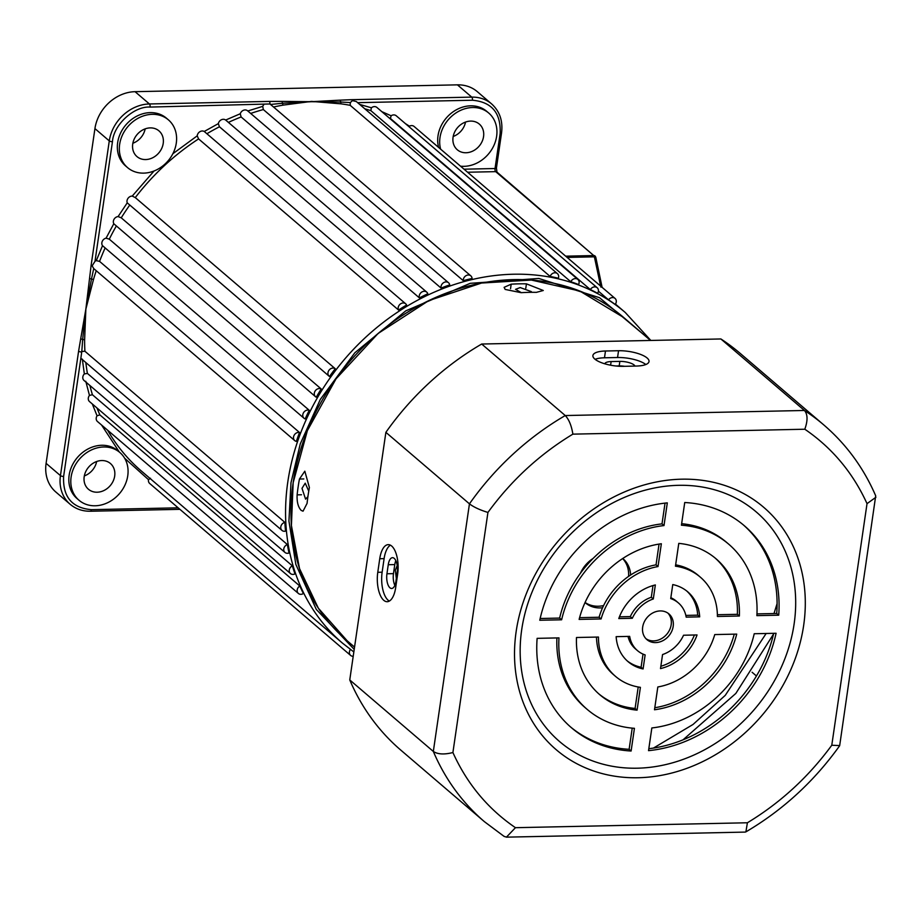 <?xml version="1.0" encoding="UTF-8"?>
<svg xmlns="http://www.w3.org/2000/svg" width="922" height="922" viewBox="0 0 922 922"><rect width="100%" height="100%" fill="white"/><g stroke="black" fill="none" stroke-linecap="round" stroke-linejoin="round"><path stroke-width="1.38" d="M347.121 640.744L318.355 608.209L299.512 568.574L291.41 525.505L293.161 482.69L307.372 430.632L336.034 378.838L378.089 333.487L428.718 300.63L481.549 283.042L531.36 280.058L579.765 291.018L623.768 317.571M608.52 299.823A4.829 4.068 -49.4 0 1 615.043 298.417A4.829 4.068 -49.4 0 1 616.253 302.001A4.829 4.068 -49.4 0 1 615.216 304.456A217.546 182.856 130.6 0 0 608.52 299.823L598.401 291.156M590.357 289.589A4.829 4.068 -49.4 0 1 597.179 287.733A4.829 4.068 -49.4 0 1 598.39 291.317A4.829 4.068 -49.4 0 1 597.652 293.311A217.546 182.856 130.6 0 0 590.357 289.589L390.398 118.465A217.546 182.856 130.6 0 0 389.038 117.82M570.81 281.763A4.829 4.068 -49.4 0 1 577.875 279.435A4.829 4.068 -49.4 0 1 579.085 283.008A4.829 4.068 -49.4 0 1 578.613 284.541A217.546 182.856 130.6 0 0 570.81 281.763L370.851 110.64A217.546 182.856 130.6 0 0 364.801 108.796M550.134 276.45A4.829 4.068 -49.4 0 1 557.395 273.615A4.829 4.068 -49.4 0 1 558.617 277.199A4.829 4.068 -49.4 0 1 558.352 278.225A217.546 182.856 130.6 0 0 550.134 276.45L350.176 105.327A217.546 182.856 130.6 0 0 341.232 103.863L311.578 101.397L283.273 105.096A217.546 182.856 130.6 0 0 273.534 107.021M463.282 280.68A4.829 4.068 -49.4 0 1 465.829 275.793A4.829 4.068 -49.4 0 1 470.819 275.851A4.829 4.068 -49.4 0 1 472.076 278.456A217.546 182.856 130.6 0 0 463.282 280.68L263.335 109.557A217.546 182.856 130.6 0 0 250.692 113.441M441.073 288.079A4.829 4.068 -49.4 0 1 443.321 282.858A4.829 4.068 -49.4 0 1 448.541 282.754A4.829 4.068 -49.4 0 1 449.729 284.886A217.546 182.856 130.6 0 0 441.073 288.079L241.115 116.956A217.546 182.856 130.6 0 0 228.414 122.396M419.406 297.898A4.829 4.068 -49.4 0 1 421.308 292.378A4.829 4.068 -49.4 0 1 426.736 292.124A4.829 4.068 -49.4 0 1 427.82 293.772A217.546 182.856 130.6 0 0 419.406 297.898L219.448 126.775A217.546 182.856 130.6 0 0 206.943 133.713M398.546 310.034A4.829 4.068 -49.4 0 1 400.067 304.237A4.829 4.068 -49.4 0 1 405.703 303.811A4.829 4.068 -49.4 0 1 406.602 305.009A217.546 182.856 130.6 0 0 398.546 310.034L198.587 138.911A217.546 182.856 130.6 0 0 135.28 197.596L335.239 368.719A217.546 182.856 130.6 0 0 329.5 376.499A4.829 4.068 -49.4 0 1 329.189 376.257A4.829 4.068 -49.4 0 1 329.131 370.079A4.829 4.068 -49.4 0 1 335.239 368.719M129.529 205.387A217.546 182.856 130.6 0 0 121.243 217.823L321.202 388.946A217.546 182.856 130.6 0 0 316.258 397.186A4.829 4.068 -49.4 0 1 315.543 396.714A4.829 4.068 -49.4 0 1 315.324 390.755A4.829 4.068 -49.4 0 1 321.202 388.946M116.253 226.155A217.546 182.856 130.6 0 0 109.292 239.167L309.25 410.29A217.546 182.856 130.6 0 0 305.159 418.911A4.829 4.068 -49.4 0 1 304.018 418.254A4.829 4.068 -49.4 0 1 303.638 412.526A4.829 4.068 -49.4 0 1 309.25 410.29M105.096 248.03A217.546 182.856 130.6 0 0 99.564 261.375L299.523 432.499A217.546 182.856 130.6 0 0 296.342 441.373A4.829 4.068 -49.4 0 1 294.74 440.601A4.829 4.068 -49.4 0 1 294.222 435.103A4.829 4.068 -49.4 0 1 299.523 432.499M84.905 351.247L81.804 351.478L82.669 339.469L85.861 309.112L91.497 278.94A2.42 0.622 -163.9 0 1 93.399 279.827L85.861 309.112L84.617 340.011A217.546 182.856 130.6 0 0 84.905 351.247L284.863 522.371A217.546 182.856 130.6 0 0 285.543 531.141A4.829 4.068 -49.4 0 1 282.017 530.438A4.829 4.068 -49.4 0 1 281.037 525.897A4.829 4.068 -49.4 0 1 284.863 522.371M71.121 476.985A31.417 26.415 -49.4 0 1 90.621 450.351A31.417 26.415 -49.4 0 1 119.872 452.506A31.417 26.415 -49.4 0 1 127.755 475.775A31.417 26.415 -49.4 0 1 108.254 502.409A31.417 26.415 -49.4 0 1 79.004 500.254A31.417 26.415 -49.4 0 1 71.121 476.985M79.004 500.254L77.022 498.548A31.417 26.415 -49.4 0 1 69.138 475.279A31.417 26.415 -49.4 0 1 88.627 448.645A31.417 26.415 -49.4 0 1 117.878 450.8L119.872 452.506M119.653 144.328A31.417 26.415 -49.4 0 1 139.153 117.693A31.417 26.415 -49.4 0 1 168.392 119.848A31.417 26.415 -49.4 0 1 176.286 143.129A31.417 26.415 -49.4 0 1 156.786 169.763A31.417 26.415 -49.4 0 1 127.536 167.597A31.417 26.415 -49.4 0 1 119.653 144.328M127.536 167.597L125.542 165.891A31.417 26.415 -49.4 0 1 117.659 142.622A31.417 26.415 -49.4 0 1 137.159 115.988A31.417 26.415 -49.4 0 1 166.409 118.154L168.392 119.848M440.624 149.157A31.417 26.415 -49.4 0 1 440.001 137.528A31.417 26.415 -49.4 0 1 459.49 110.894A31.417 26.415 -49.4 0 1 488.741 113.049A31.417 26.415 -49.4 0 1 496.624 136.329A31.417 26.415 -49.4 0 1 460.516 166.179M438.63 147.451A31.417 26.415 -49.4 0 1 438.008 135.822A31.417 26.415 -49.4 0 1 457.508 109.188A31.417 26.415 -49.4 0 1 486.747 111.355L488.741 113.049M521.333 292.666L515.571 289.324L520.192 287.56L531.36 291.629L530.853 292.332M307.913 496.635L305.574 499.136L302.001 488.349L305.228 483.186L308.755 491.138M114.685 476.052A16.919 14.222 -49.4 0 1 104.186 490.4A16.919 14.222 -49.4 0 1 88.431 489.236A16.919 14.222 -49.4 0 1 84.19 476.709A16.919 14.222 -49.4 0 1 94.689 462.36A16.919 14.222 -49.4 0 1 110.444 463.524A16.919 14.222 -49.4 0 1 114.685 476.052M96.649 461.519A16.919 14.222 -49.4 0 1 84.328 475.913M483.554 136.606A16.919 14.222 -49.4 0 1 473.055 150.943A16.919 14.222 -49.4 0 1 457.312 149.779A16.919 14.222 -49.4 0 1 453.059 137.251A16.919 14.222 -49.4 0 1 463.559 122.914A16.919 14.222 -49.4 0 1 479.313 124.078A16.919 14.222 -49.4 0 1 483.554 136.606M465.518 122.073A16.919 14.222 -49.4 0 1 453.198 136.468M163.217 143.406A16.919 14.222 -49.4 0 1 152.718 157.743A16.919 14.222 -49.4 0 1 136.963 156.579A16.919 14.222 -49.4 0 1 132.722 144.051A16.919 14.222 -49.4 0 1 143.221 129.702A16.919 14.222 -49.4 0 1 158.964 130.866A16.919 14.222 -49.4 0 1 163.217 143.406M145.169 128.861A16.919 14.222 -49.4 0 1 132.849 143.256M85.85 362.577A217.546 182.856 130.6 0 0 87.406 373.422L287.364 544.545A217.546 182.856 130.6 0 0 289.024 553.004A4.829 4.068 -49.4 0 1 285.002 552.462A4.829 4.068 -49.4 0 1 283.941 548.175A4.829 4.068 -49.4 0 1 287.364 544.545M89.907 385.511A217.546 182.856 130.6 0 0 92.407 394.731L292.366 565.854A217.546 182.856 130.6 0 0 294.994 573.899A4.829 4.068 -49.4 0 1 290.488 573.565A4.829 4.068 -49.4 0 1 292.366 565.854M96.971 407.95A217.546 182.856 130.6 0 0 99.864 414.888L299.811 586.012A217.546 182.856 130.6 0 0 303.384 593.538A4.829 4.068 -49.4 0 1 298.417 593.48A4.829 4.068 -49.4 0 1 299.811 586.012M150.505 478.276L148.5 479.671A4.829 4.068 130.6 0 0 149.675 483.451L350.637 655.427A4.829 4.068 -49.4 0 1 350.406 649.468M353.218 656.28A4.829 4.068 -49.4 0 1 350.637 655.427M99.864 414.888L97.064 415.787A4.829 4.068 130.6 0 0 97.455 421.504L298.417 593.48M92.407 394.731L89.469 395.434A4.829 4.068 130.6 0 0 89.538 401.6L290.488 573.565M87.406 373.422L84.34 373.917A4.829 4.068 130.6 0 0 84.052 380.498L285.002 552.462M282.017 530.438L81.055 358.462A4.829 4.068 130.6 0 1 80.859 358.278L81.804 351.478M270.411 104.474L282.409 103.264A2.42 0.864 -89.3 0 0 281.878 101.385L269.259 101.42A2.42 1.049 88.8 0 1 269.973 103.967L150.079 107.079C134.059 105.961 113.51 124.862 112.449 141.7L95.012 261.283L92.154 265.847A2.42 0.784 -171.7 0 1 91.128 265.34L85.861 309.112L80.744 338.581A2.42 0.957 -169.2 0 0 82.669 339.469A2.42 0.934 -179.9 0 1 84.617 340.011M80.859 358.278L63.618 476.432C62.708 496.854 71.939 507.93 91.347 509.67L178.153 507.826M80.744 338.581L78.601 351.178A2.42 0.784 8.3 0 0 81.228 351.962M89.526 278.398A2.42 0.611 -174 0 0 91.497 278.94L93.721 268.567L294.74 440.601M95.012 261.283A4.829 4.068 -49.4 0 1 96.291 260.649L102.515 245.678L304.018 418.254M92.154 265.847L93.721 268.567M99.564 261.375L96.291 260.649M109.292 239.167L106.065 238.176A4.829 4.068 130.6 0 0 102.307 241.23A4.829 4.068 130.6 0 0 102.515 245.678M121.243 217.823L118.097 216.566A4.829 4.068 130.6 0 0 114.086 219.206A4.829 4.068 130.6 0 0 113.798 223.746L315.543 396.714M135.28 197.596L132.238 196.086A4.829 4.068 130.6 0 0 128.043 198.288A4.829 4.068 130.6 0 0 127.236 202.852L329.189 376.257M405.703 303.811L204.235 131.466A4.829 4.068 130.6 0 0 199.82 131.742A4.829 4.068 130.6 0 0 197.216 135.845L198.587 138.911M426.736 292.124L225.66 120.044A4.829 4.068 130.6 0 0 221.326 119.791A4.829 4.068 130.6 0 0 218.33 123.64L219.448 126.775M263.853 104.659A4.829 4.068 130.6 0 0 262.735 106.353L247.799 110.986A4.829 4.068 130.6 0 0 247.58 110.79A4.829 4.068 130.6 0 0 240.262 113.763L241.115 116.956M262.735 106.353L263.335 109.557M281.878 101.385L340.691 102.019A2.42 1.222 -93.3 0 0 339.838 100.164L282.409 103.264A2.42 0.922 -99.8 0 0 283.273 105.096M464.031 169.187L495.033 168.53L500.15 133.471C501.061 113.049 491.829 101.962 472.421 100.233A2.42 1.049 -91.2 0 0 471.764 97.121A38.678 32.512 -49.4 0 1 491.633 103.932L477.285 91.647A38.678 32.512 130.6 0 0 457.416 84.847L471.764 97.121L351.916 99.668A2.42 1.049 88.8 0 1 352.446 100.625L350.302 102.584L340.691 102.019A2.42 1.153 -82.2 0 0 341.232 103.863M350.302 102.584L350.176 105.327M352.446 100.625L356.33 101.547L557.395 273.615M577.875 279.435L376.925 107.459A4.829 4.068 130.6 0 0 371.382 107.805L370.851 110.64M597.179 287.733L396.218 115.757A4.829 4.068 130.6 0 0 391.112 115.78L390.398 118.465M615.043 298.417L414.093 126.452A4.829 4.068 130.6 0 0 409.449 126.187L405.38 123.594M63.618 476.432A2.42 0.784 -171.7 0 1 60.449 475.625L46.1 463.351L94.931 128.607L109.28 140.893L91.128 265.34M600.833 287.053L601.882 287.088M602.112 287.353L595.808 257.33A2.42 0.876 167.9 0 0 594.379 256.835L600.625 286.085M46.1 463.351A38.678 32.512 130.6 0 0 55.804 491.991L70.153 504.276A38.678 32.512 130.6 0 1 60.449 475.625L78.601 351.178M112.449 141.7A2.42 0.784 -171.7 0 1 109.28 140.893A38.678 32.512 -49.4 0 1 149.41 103.967L135.061 91.681A38.678 32.512 130.6 0 0 94.931 128.607M135.061 91.681L457.416 84.847M650.506 340.449L623.134 317.018A212.705 178.799 130.6 0 0 425.134 302.404A212.705 178.799 130.6 0 0 293.161 482.69A212.705 178.799 130.6 0 0 346.522 640.237L354.555 647.106M396.322 578.463L395.319 570.13L397.221 565.578M308.075 495.46A212.705 178.799 130.6 0 0 307.072 503.377L303.038 511.191L301.194 510.419C298.14 507.169 296.792 501.983 297.126 494.86A212.705 178.799 -49.4 0 1 298.129 486.954A212.705 178.799 -49.4 0 1 299.443 479.037L304.825 471.188L309.389 487.542A212.705 178.799 130.6 0 0 308.075 495.46M505.164 289.427L504.115 287.341L511.191 284.172A212.705 178.799 -49.4 0 1 526.439 283.849L543.277 290.499L536.385 292.355A212.705 178.799 130.6 0 0 521.137 292.677L505.164 289.427M628.585 576.388A29.008 24.375 130.6 0 0 622.65 558.559M630.613 575.017A29.008 24.375 130.6 0 0 623.065 558.755A29.008 24.375 130.6 0 0 622.753 558.49M593.053 558.478A29.008 24.375 130.6 0 0 580.445 573.219M585.044 602.562A29.008 24.375 130.6 0 0 585.343 602.827A29.008 24.375 130.6 0 0 602.573 607.771M585.09 602.458A29.008 24.375 130.6 0 0 603.622 605.558M681.692 479.186A159.529 134.093 130.6 0 0 516.159 631.512A159.529 134.093 130.6 0 0 638.139 777.742A159.529 134.093 130.6 0 0 803.661 625.416A159.529 134.093 130.6 0 0 681.692 479.186M678.557 485.318A151.162 127.052 130.6 0 0 521.714 629.657A151.162 127.052 130.6 0 0 637.286 768.199A151.162 127.052 130.6 0 0 794.13 623.871A151.162 127.052 130.6 0 0 678.557 485.318M655.611 642.599A16.919 14.222 -49.4 0 1 646.921 639.614A16.919 14.222 -49.4 0 1 644.19 622.062A16.919 14.222 -49.4 0 1 660.233 610.929A16.919 14.222 -49.4 0 1 668.923 613.902A16.919 14.222 -49.4 0 1 671.654 631.466A16.919 14.222 -49.4 0 1 655.611 642.599M645.976 638.716A16.919 14.222 130.6 0 0 653.629 640.894A16.919 14.222 130.6 0 0 669.326 630.452A16.919 14.222 130.6 0 0 667.885 613.107M391.677 546.031A21.759 9.427 -91.2 0 0 388.243 544.637A21.759 9.427 -91.2 0 0 379.749 558.72L377.778 572.297A21.759 9.427 -91.2 0 0 387.194 601.709A21.759 9.427 -91.2 0 0 395.676 587.614L397.659 574.049A21.759 9.427 -91.2 0 0 391.677 546.031M390.432 545.179A21.759 9.427 -91.2 0 0 384.105 558.628L382.134 572.205A21.759 9.427 -91.2 0 0 389.349 601.063M647.094 357.978A21.759 7.076 8.3 0 0 618.547 350.729L605.477 351.005A21.759 7.076 8.3 0 0 592.904 355.523A21.759 7.076 8.3 0 0 623.387 366.334L636.445 366.046A21.759 7.076 8.3 0 0 649.019 361.528A21.759 7.076 8.3 0 0 647.094 357.978M645.826 364.524A21.759 7.076 8.3 0 0 617.556 357.517L604.486 357.794A21.759 7.076 8.3 0 0 595.105 359.315M394.213 558.375A10.88 4.714 -91.2 0 0 392.507 557.683A10.88 4.714 -91.2 0 0 388.254 564.725L386.94 573.772A10.88 4.714 -91.2 0 0 391.643 588.478A10.88 4.714 -91.2 0 0 395.895 581.436L397.209 572.389A10.88 4.714 -91.2 0 0 394.213 558.375M395.838 560.645A10.88 4.714 -91.2 0 0 394.789 564.587L393.475 573.634A10.88 4.714 -91.2 0 0 394.847 585.366M604.855 363.821A10.88 3.538 -171.7 0 1 611.136 361.574L619.849 361.389A10.88 3.538 -171.7 0 1 634.129 365.008A10.88 3.538 -171.7 0 1 634.981 366.08M624.574 366.299A10.88 3.538 8.3 0 0 619.192 365.907L615.896 365.988M349.761 679.94A261.053 219.424 130.6 0 0 400.863 750.174L484.43 821.686A261.053 219.424 130.6 0 1 433.328 751.453C437.754 754.357 444.289 754.715 452.909 752.536L487.934 512.436C479.982 510.016 473.816 507.158 469.448 503.85L433.328 751.453L349.761 679.94L385.88 432.337L469.448 503.85A261.053 219.424 130.6 0 1 565.255 415.545C568.978 419.452 571.513 425.653 572.873 434.147L804.814 429.226C832.174 447.931 852.919 472.732 867.026 503.643L831.782 745.241C808.536 776.946 780.404 802.797 747.396 822.77L515.456 827.691C487.865 808.836 467.016 783.781 452.909 752.536M503.885 836.231L506.409 837.153L515.456 827.691M506.409 837.153L745.126 832.093L745.898 831.875L747.396 822.77M720.877 338.962L804.445 410.474L565.255 415.545L481.687 344.033L720.877 338.962A261.053 219.424 130.6 0 1 740.331 353.506L823.899 425.019C846.361 444.346 863.637 467.95 875.704 495.817L839.677 745.598L831.782 745.241M875.9 497.269L867.026 503.643M823.899 425.019A261.053 219.424 130.6 0 0 804.445 410.474C807.764 414.37 807.879 420.616 804.814 429.226M558.974 637.886A108.773 91.428 130.6 0 0 587.199 709.398A108.773 91.428 130.6 0 0 634.428 728.322L631.109 751.015A132.941 111.746 -49.4 0 1 571.49 727.769A132.941 111.746 -49.4 0 1 537.123 638.347L558.974 637.886M662.561 654.551A31.417 26.415 130.6 0 0 683.548 635.235L697.055 634.947A45.927 38.609 -49.4 0 1 660.509 668.588L662.561 654.551M637.079 710.147A89.434 75.178 -49.4 0 1 599.773 694.715A89.434 75.178 -49.4 0 1 576.492 637.505L598.447 637.044A65.266 54.859 130.6 0 0 615.493 676.345A65.266 54.859 130.6 0 0 640.398 687.339L637.079 710.147L635.085 708.442L638.208 686.994M736.724 634.106A89.434 75.178 -49.4 0 1 654.505 709.767L657.824 686.971A65.266 54.859 130.6 0 0 714.757 634.578L736.724 634.106M643.083 668.957A45.927 38.609 -49.4 0 1 628.066 661.65A45.927 38.609 -49.4 0 1 616.15 636.664L629.668 636.376A31.417 26.415 130.6 0 0 637.494 650.632A31.417 26.415 130.6 0 0 645.135 654.92L643.083 668.957L641.09 667.251L643.014 654.101M651.842 727.954A108.773 91.428 130.6 0 0 754.231 633.737L776.082 633.276A132.941 111.746 -49.4 0 1 648.535 750.646L651.842 727.954M686.187 617.141A31.417 26.415 130.6 0 0 678.35 602.884A31.417 26.415 130.6 0 0 670.72 598.597L672.76 584.571A45.927 38.609 -49.4 0 1 687.789 591.866A45.927 38.609 -49.4 0 1 699.694 616.853L686.187 617.141M664.001 525.575A108.773 91.428 130.6 0 0 561.625 619.791L539.773 620.252A132.941 111.746 -49.4 0 1 667.309 502.882L664.001 525.575L662.008 523.869A108.773 91.428 130.6 0 0 559.631 618.086L561.625 619.791M618.789 618.57A45.927 38.609 -49.4 0 1 655.346 584.94L653.295 598.966A31.417 26.415 130.6 0 0 632.308 618.282L618.789 618.57M658.02 566.557A65.266 54.859 130.6 0 0 601.086 618.95L579.131 619.411A89.434 75.178 -49.4 0 1 661.351 543.75L658.02 566.557L656.038 564.852A65.266 54.859 130.6 0 0 599.093 617.244L601.086 618.95M756.87 615.642A108.773 91.428 130.6 0 0 728.645 544.118A108.773 91.428 130.6 0 0 681.427 525.206L684.735 502.513A132.941 111.746 -49.4 0 1 744.365 525.759A132.941 111.746 -49.4 0 1 778.721 615.181L756.87 615.642M717.408 616.484A65.266 54.859 130.6 0 0 700.363 577.184A65.266 54.859 130.6 0 0 675.446 566.189L678.776 543.381A89.434 75.178 -49.4 0 1 716.071 558.813A89.434 75.178 -49.4 0 1 739.363 616.011L717.408 616.484M481.687 344.033A261.053 219.424 130.6 0 0 385.88 432.337M631.109 751.015L629.127 749.309L632.215 728.138M556.9 637.92A108.773 91.428 130.6 0 0 585.216 707.704L587.199 709.398M570.499 726.905A132.941 111.746 130.6 0 0 629.127 749.309M660.844 666.272A45.927 38.609 130.6 0 0 694.416 635.004M598.793 693.851A89.434 75.178 130.6 0 0 635.085 708.442M596.476 637.09A65.266 54.859 130.6 0 0 613.499 674.639L615.493 676.345M654.793 707.739A89.434 75.178 130.6 0 0 734.269 634.163M627.087 660.786A45.927 38.609 130.6 0 0 641.09 667.251M628.02 636.411A31.417 26.415 130.6 0 0 635.5 648.938L637.494 650.632M648.823 748.699A132.941 111.746 130.6 0 0 773.696 633.322M678.35 602.884L676.368 601.19A31.417 26.415 130.6 0 0 670.847 597.721M685.841 615.412L697.712 615.158L699.694 616.853M697.712 615.158A45.927 38.609 130.6 0 0 686.775 591.037M540.154 618.501L559.631 618.086M662.008 523.869L665.039 503.124M653.295 598.966L651.301 597.272L653.007 585.551M619.446 616.818L630.314 616.588L632.308 618.282M651.301 597.272A31.417 26.415 130.6 0 0 630.314 616.588M579.581 617.659L599.093 617.244M656.038 564.852L659.057 544.084M728.645 544.118L726.651 542.424A108.773 91.428 130.6 0 0 681.646 523.684M756.962 613.902L776.727 613.476L778.721 615.181M776.727 613.476A132.941 111.746 130.6 0 0 743.363 524.918M700.363 577.184L698.369 575.478A65.266 54.859 130.6 0 0 675.642 564.829M717.385 614.732L737.37 614.317L739.363 616.011M737.37 614.317A89.434 75.178 130.6 0 0 715.069 557.971M752.087 672.253L756.443 675.976M354.221 649.399L316.304 609.43L295.835 564.402L288.932 521.057L290.983 482.736L300.284 443.839L320.314 399.399L354.855 352.757L405.807 310.829L470.22 283.319L538.84 278.467L599.542 297.702L643.66 334.594M353.841 651.958L342.385 643.06A217.546 182.856 -49.4 0 1 287.802 481.941A217.546 182.856 -49.4 0 1 422.772 297.541A217.546 182.856 -49.4 0 1 625.277 312.5L615.458 304.099M96.234 270.711A217.546 182.856 130.6 0 0 93.399 279.827M107.62 430.205A217.546 182.856 130.6 0 0 141.435 471.084L342.385 643.06M148.5 479.671L124.654 458.234M119.341 452.057L101.524 424.984M97.064 415.787L92.304 403.963M89.469 395.434L85.792 381.293M84.34 373.917L82.335 359.154M106.065 238.176L113.798 223.746M118.097 216.566L127.236 202.852M132.238 196.086L154.066 170.973M172.84 153.755L197.216 135.845M204.235 131.466L218.33 123.64M225.66 120.044L240.262 113.763M359.672 104.405L371.382 107.805M381.823 111.654L391.112 115.78M91.347 509.67A2.42 1.049 88.8 0 1 90.402 511.237C82.577 511.341 75.823 509.013 70.153 504.276M351.916 99.668L339.838 100.164M472.421 100.233L357.644 102.665M565.67 256.166L593.768 255.567L495.702 171.642L467.592 172.23M567.122 257.411L594.379 256.835A2.42 1.049 -91.2 0 0 593.768 255.567A2.42 2.028 -49.4 0 1 595.612 257.065M595.624 257.78A2.42 0.876 167.9 0 0 595.808 257.33L496.935 172.068A2.42 2.028 -49.4 0 0 495.702 171.642A2.42 1.049 -91.2 0 1 495.033 168.53A2.42 0.784 8.3 0 0 496.428 168.023L501.545 132.964A2.42 0.784 -171.7 0 1 500.15 133.471M501.326 132.572A2.42 0.784 -171.7 0 1 501.545 132.964C503.043 120.989 499.736 111.308 491.633 103.932M150.079 107.079A2.42 1.049 -91.2 0 0 149.41 103.967L269.259 101.42M510.534 288.701L511.191 284.172M301.482 494.768L297.126 494.86M526.439 283.849L525.794 288.229M777.096 603.587L773.996 613.533M766.159 633.483L725.257 695.349L693.056 724.45L653.433 748.088M303.799 478.944L299.443 479.037M379.749 558.72L384.105 558.628M618.547 350.729L617.556 357.517M388.254 564.725L394.789 564.587M619.192 365.907L619.849 361.389M487.934 512.436C511.272 480.397 539.589 454.304 572.873 434.147M377.778 572.297L382.134 572.205M605.477 351.005L604.486 357.794M386.94 573.772L393.475 573.634M610.606 365.204L611.136 361.574M650.828 340.449L625.277 312.5M247.58 110.79L448.541 282.754M269.823 103.84L470.819 275.851M179.917 509.336L90.402 511.237M496.981 172.103L496.428 168.023M683.029 739.836L735.837 693.436L773.523 634.094M484.43 821.686L504.322 836.565M745.898 831.875C782.893 810.069 814.114 781.395 839.573 745.852"/></g></svg>
